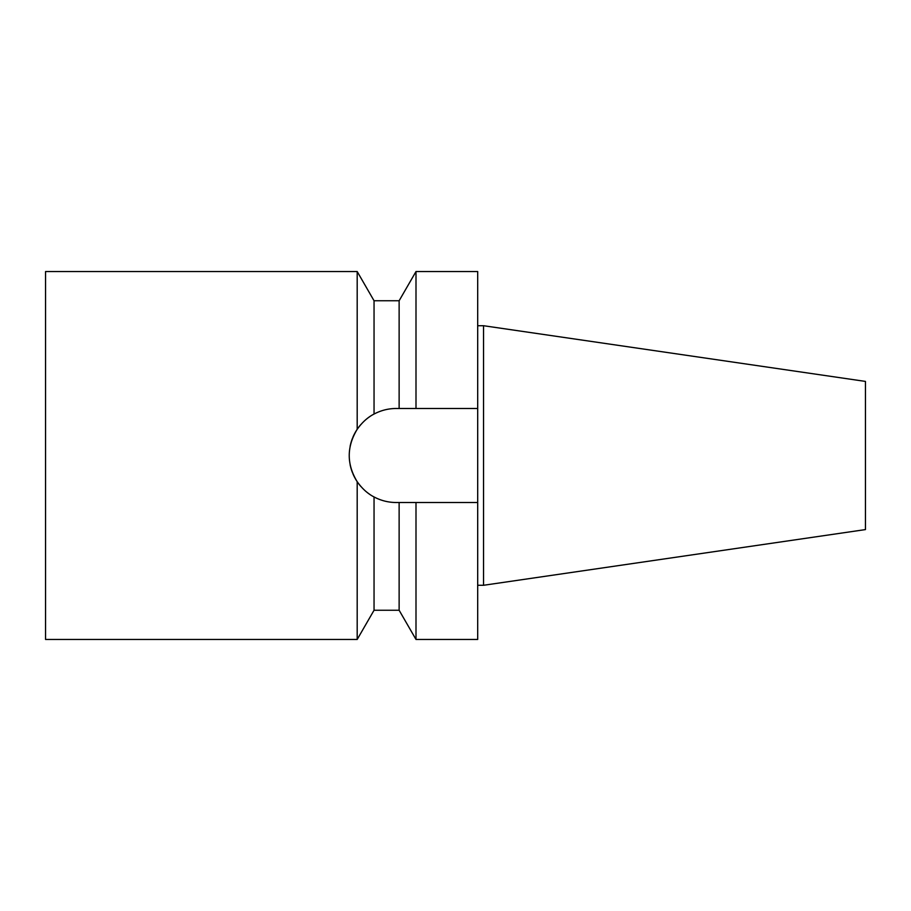 <?xml version="1.0" encoding="UTF-8"?>
<svg xmlns="http://www.w3.org/2000/svg" width="911" height="911" viewBox="0 0 911 911"><rect width="100%" height="100%" fill="white"/><g stroke="black" fill="none" stroke-linecap="round" stroke-linejoin="round"><path stroke-width="1.37" d="M483.536 325.717L483.536 585.283L865.45 529.587L865.45 381.413L483.536 325.717L477.694 325.717M483.536 585.283L477.694 585.283M477.694 502.508L415.997 502.508L415.997 639.454L477.694 639.454L477.694 271.546L415.997 271.546L415.997 408.492L477.694 408.492L396.228 408.492C388.473 408.492 381.083 410.349 374.045 414.05L374.045 300.744L357.192 271.546L45.55 271.546L45.55 639.454L357.192 639.454L357.192 481.691A47.008 47.008 0 0 1 352.864 473.64M396.228 408.492L399.132 408.492L399.132 300.744L374.045 300.744M410.349 502.508L396.228 502.508A47.008 47.008 0 0 1 374.045 496.95C381.083 500.651 388.473 502.508 396.228 502.508M369.559 494.206A47.008 47.008 0 0 1 365.186 490.801M360.802 486.406A47.008 47.008 0 0 1 357.192 481.691C362.123 488.638 367.737 493.716 374.045 496.95L374.045 610.256L357.192 639.454M352.5 472.752A47.008 47.008 0 0 1 350.143 464.792M350.12 446.31A47.008 47.008 0 0 1 352.523 438.191M352.842 437.394A47.008 47.008 0 0 1 360.79 424.606M365.174 420.21A47.008 47.008 0 0 1 369.547 416.794M415.997 502.508L399.132 502.508L399.132 610.256L374.045 610.256M374.045 414.05C367.725 417.295 362.111 422.374 357.192 429.309L357.192 271.546M357.192 429.309C346.59 446.845 346.59 464.314 357.192 481.691M399.132 300.744L415.997 271.546M399.132 610.256L415.997 639.454"/></g></svg>
